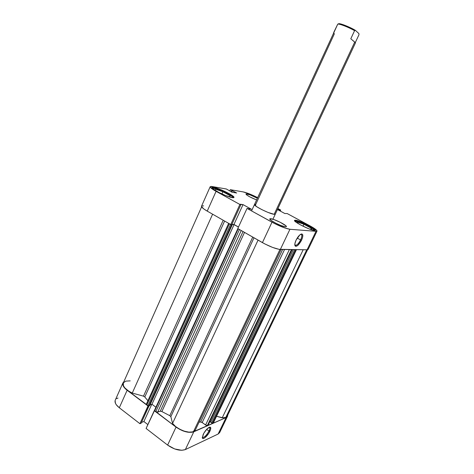 <?xml version="1.0" encoding="UTF-8"?>
<svg xmlns="http://www.w3.org/2000/svg" width="474" height="474" viewBox="0 0 474 474"><rect width="100%" height="100%" fill="white"/><g stroke="black" fill="none" stroke-linecap="round" stroke-linejoin="round"><path stroke-width="0.71" d="M294.751 221.026L295.498 221.002C299.372 221.234 314.363 228.64 314.789 230.536L312.034 228.219L305.049 224.445L297.844 221.554L294.751 221.026M212.103 188.113L213.596 188.131C218.603 188.836 233.036 195.845 233.327 197.717L233.866 197.587L233.658 196.746L228.705 193.38L220.475 189.511L213.614 187.319C219.136 188.107 235.145 196.076 233.966 197.468L232.402 197.646L233.338 197.717L231.276 195.839L222.312 191.117L216.482 188.877L212.103 188.113M246.883 193.907C249.691 194.559 253.187 195.999 257.376 198.245L249.97 194.832L245.97 193.937L246.676 194.938L249.644 196.781L256.594 199.939C250.355 197.403 246.8 195.418 245.917 193.996L246.883 193.907L246.486 194.784L246.883 193.907M270.719 218.715C274.393 218.947 287.38 225.535 286.391 226.679L285.549 226.868L286.397 226.673L285.976 225.891L280.335 222.336L274.079 219.616L270.109 218.715L269.813 219.172L270.778 220.185L275.803 223.213L280.691 225.428L285.549 226.868C282.042 226.756 268.699 219.995 269.789 218.893L270.719 218.715L270.251 219.729L270.719 218.715M295.509 220.226C299.823 220.499 316.608 229.001 315.423 230.334L314.552 230.53L315.441 230.263L314.73 229.256L307.359 224.753L299.556 221.346L294.816 220.226L294.597 220.813L295.089 221.382L300.534 224.919L308.669 228.741L314.552 230.53C310.511 230.441 293.163 221.66 294.514 220.41L295.509 220.226L295.154 220.979L295.509 220.226M213.27 188.083L213.614 187.319L212.026 187.313L212.091 188.095L212.761 188.753L218.964 192.521L225.482 195.478L232.402 197.646C227.141 197.042 210.539 188.8 211.866 187.467L213.614 187.319L213.27 188.083M300.629 239.957C302.163 236.396 302.187 234.506 300.7 234.286L301.334 234.434C302.139 235.288 301.902 237.13 300.629 239.957L297.222 238.067L300.629 239.957C298.519 243.873 296.677 245.633 295.101 245.236L294.81 244.868C296.214 246.036 298.152 244.394 300.629 239.957L301.505 240.3L300.629 239.957M296.12 240.057C297.814 236.757 299.538 234.743 301.31 234.02C303.247 233.955 303.313 236.046 301.505 240.3L297.868 245.378L295.871 246.379L295.053 245.882L294.923 243.553L296.12 240.057L299.823 234.914L301.82 233.955L302.613 234.5L302.708 236.852L301.505 240.3C298.342 245.799 296.12 247.44 294.846 245.224C294.692 243.932 295.118 242.214 296.12 240.057M275.299 214.13L274.156 214.313L275.299 214.124M254.502 204.484L256.76 206.735L261.826 209.621L267.964 212.405L274.156 214.313C269.647 213.981 253.205 205.734 254.502 204.478L255.794 204.306L255.213 205.574L255.794 204.306L254.988 204.258M317.005 231.093C317.059 230.204 314.7 228.444 309.913 225.814L287.197 213.555L311.933 226.945L316.205 229.849L317.029 231.01L316.016 231.318L289.934 229.28L284.637 227.905L274.434 223.479L247.031 208.412L251.493 209.277L243.026 204.614L239.891 204.472L216.073 191.33L207.227 211.12L230.743 224.54L239.891 204.472L214.076 190.175L211.203 188.19L210.16 186.874L211.066 186.424L212.21 186.549L226.359 188.996L231.999 192.219L236.662 193.001L230.305 189.677L229.718 190.975L230.305 189.677L243.18 191.905L230.305 189.677L232.26 190.601L231.62 192.011L232.26 190.601L236.662 193.001L231.999 192.219L226.359 188.996L212.21 186.549L210.183 186.715L201.515 206.214C201.302 207.138 203.204 208.773 207.227 211.12L230.743 224.54L231.774 224.623L240.905 204.614L240.217 204.229L243.026 204.614L233.96 224.457L238.487 227.034L233.96 224.457L231.922 224.297L233.96 224.457L243.026 204.614L251.493 209.277L247.031 208.412L237.788 228.563L264.842 243.932L272.603 247.422L278.961 249.312L307.093 249.792L308.136 249.448L307.093 249.792L316.016 231.318L289.934 229.28L280.353 249.46L307.093 249.792L316.016 231.318L317.005 231.093L308.136 249.454M203.613 205.852L201.723 205.989M201.474 206.397L203.642 208.827L207.227 211.12L216.073 191.33C211.997 189.043 210.035 187.503 210.183 186.715M308.165 249.354L308.011 248.809M243.18 191.905L250.165 194.186L257.655 197.634C251.641 194.607 246.812 192.699 243.18 191.905M277.912 208.548L280.679 210.041L277.533 209.354L279.239 209.591L278.902 210.32L279.239 209.591L279.873 209.929L279.536 210.657L279.873 209.929L280.679 210.041L277.912 208.548M277.45 209.532L284.821 213.519L287.197 213.555L284.821 213.519L277.45 209.532M237.788 228.563L262.424 242.617L271.987 222.188L247.031 208.412L237.788 228.563M280.217 211.025L280.679 210.041L280.217 211.025M271.987 222.188L262.424 242.617C269.996 246.717 275.975 248.998 280.353 249.46L289.934 229.28C285.632 228.592 279.648 226.228 271.987 222.188M231.774 224.623L230.743 224.54L239.891 204.472L240.905 204.614L231.774 224.623M231.288 191.834L231.875 190.536L231.288 191.834M230.103 195.703L222.928 191.763L221.945 193.955L222.928 191.763L215.451 189.15L215.095 190.376L215.451 189.15L222.928 191.763L230.103 195.703L229.546 196.935L230.103 195.703L229.92 197.054L230.103 195.703M311.199 228.207L303.929 224.279L303.01 226.199L303.929 224.279L297.382 222.022L297.933 223.42L297.382 222.022L303.929 224.279L311.199 228.207L310.594 229.463L311.199 228.207L312.028 229.949L311.199 228.207M310.286 229.357L311.88 229.902L310.286 229.357M202.327 437.123C203.939 437.94 206.16 435.932 208.987 431.085L209.858 431.316C207.665 436.116 202.291 440.607 202.315 437.555L203.808 433.236L206.919 429.059L209.804 427.127L210.592 427.418L210.61 429.337L208.607 433.52L204.638 437.905L202.86 438.491L202.339 437.804L203.228 434.35C205.372 430.374 207.547 427.969 209.757 427.133C211.078 427.11 211.108 428.508 209.858 431.316L208.987 431.085C206.468 435.517 204.3 437.615 202.493 437.366L202.327 437.123M206.64 429.355L208.987 431.085L206.64 429.355M227.532 416.273L226.068 417.588L218.123 434.036L226.068 417.588L193.801 431.79L185.358 449.577L218.123 434.036L219.628 432.632L227.532 416.273L227.769 415.023L227.058 416.93L226.068 417.588L192.201 432.258L188.018 432.235L183.088 430.943L176.038 427.11L167.618 445.092L146.087 428.455L154.24 410.685L176.038 427.11L154.5 410.597L146.087 428.455L167.618 445.092L174.616 448.931L181.773 450.3L185.358 449.577L218.123 434.036L219.634 432.62M148.255 405.892L125.414 388.81L124.081 387.329L122.754 384.515L122.802 383.3L123.815 381.783L122.95 382.874C122.191 385.001 123.584 387.465 127.133 390.262L147.995 405.981L139.913 423.691L141.128 423.241L149.037 405.904L141.128 423.241L139.913 423.691L119.306 407.764L139.913 423.691L148.255 405.892M219.729 432.383L219.889 431.233M118.032 398.036L116.64 398.646M115.111 400.595L115.437 403.279L116.308 404.772L119.306 407.764L127.133 390.262L119.306 407.764C115.804 404.926 114.459 402.385 115.265 400.151L122.938 382.897M141.501 422.417L143.889 421.54L147.858 424.591L143.889 421.54L151.751 404.334L143.889 421.54L141.501 422.417M185.358 449.577L193.801 431.79C188.771 433.242 182.851 431.684 176.038 427.11L167.618 445.092C174.361 449.708 180.274 451.201 185.358 449.577M209.164 427.329L209.544 427.489C210.023 428.046 209.84 429.243 208.987 431.085C210.018 428.81 210.071 427.56 209.164 427.329M255.213 205.574L334.294 33.956L333.684 32.528L337.766 24.115L338.851 23.718L340.693 23.943L347.703 26.473L355.364 30.336L354.582 30.662L355.364 30.336L358.901 33.583L355.364 30.336C349.634 26.87 339.437 22.906 338.584 23.801L337.766 24.115C339.248 23.599 348.609 27.225 354.582 30.662L350.796 38.773L355.5 42.784L354.724 42.068L274.156 214.313L354.724 42.068L350.796 38.773L354.582 30.662C348.609 27.225 339.248 23.599 337.766 24.115L251.546 210.906M358.996 34.685L355.299 42.577L358.996 34.685L358.901 33.583L358.996 34.685M258.057 240.128L172.554 423.395C176.364 429.142 188.853 434.006 193.528 431.589L279.968 249.443L193.528 431.589L195.264 430.131L192.562 431.915L188.836 432.128L184.291 431.174L179.61 429.177L175.499 426.452L172.554 423.395L170.841 416.634L172.554 423.395L258.057 240.128M307.596 249.762L227.236 416.119L225.808 417.398L223.266 417.878L216.541 416.285L222.211 417.843L303.188 249.745L222.211 417.843L225.808 417.398L306.731 249.792L225.808 417.398L227.242 416.119M208.187 424.982L292.067 249.602L208.092 425.19L207.369 425.504L291.469 249.597L207.369 425.504L205.592 425.024L289.365 249.573L205.592 425.024L202.197 422.53L284.548 249.514L202.197 422.53L200.597 422.002L199.062 422.168L200.597 422.002L282.605 249.484L200.597 422.002L201.8 422.287L206.309 425.415L208.181 425.101M144.795 396.975L147.9 400.726L144.795 396.975L143.474 396.157L144.795 396.975L224.617 221.044L144.795 396.975M244.507 232.396L161.859 411.551L169.787 415.674L252.737 237.095L169.787 415.674L170.841 416.634L253.993 237.806L170.841 416.634L169.787 415.674L161.859 411.551L160.248 411.213L161.859 411.551L244.507 232.396M296.457 249.662L213.43 422.761L296.357 249.662L213.259 422.915L212.559 423.223L211.688 422.986L294.739 249.638L211.688 422.986L210.675 422.251L293.311 249.62L210.675 422.251L212.388 423.252L213.46 422.618M227.307 415.959L227.431 414.56M130.196 380.871L125.829 381.114L123.364 382.814L123.376 385.646L124.81 387.874L128.78 391.198L132.264 393.07L143.474 396.157L132.264 393.07L212.607 214.195L132.264 393.07C125.527 389.681 122.529 386.328 123.27 383.004L201.622 206.871M146.65 403.842L146.525 404.583L147.935 405.708L149.654 405.697L232.242 224.8L231.81 224.552L232.242 224.8L149.654 405.697L148.872 405.963L231.567 224.747L232.242 224.8L231.567 224.747L148.872 405.963L147.935 405.708L230.589 224.451L147.935 405.708L146.863 404.903L229.38 223.764L146.863 404.903L146.389 404.049L228.652 223.349M150.003 404.926L151.958 404.269L155.91 407.231L151.958 404.269L234.073 224.611L238.458 227.105L234.073 224.611L231.863 224.439L234.073 224.611L151.958 404.269L150.003 404.926M154.595 410.277L154.714 410.816L157.042 412.167L160.248 411.213L157.67 412.137L241.23 230.524L157.67 412.137L155.798 411.633L154.714 410.816L238.238 228.818L154.714 410.816L154.471 410.377L237.865 228.604M210 421.297L210.841 421.913L210 421.297M230.968 224.558L231.567 224.747L230.968 224.558M223.201 220.238L143.474 396.157L223.201 220.238M243.032 231.549L160.248 411.213L243.032 231.549M239.459 229.517L155.798 411.633L239.459 229.517M212.559 423.223L295.776 249.65L212.559 423.223M301.002 234.132L301.31 234.02M272.911 219.225L355.5 42.784M281.076 249.466L195.383 429.918M208.181 425.107L292.12 249.608"/></g></svg>
